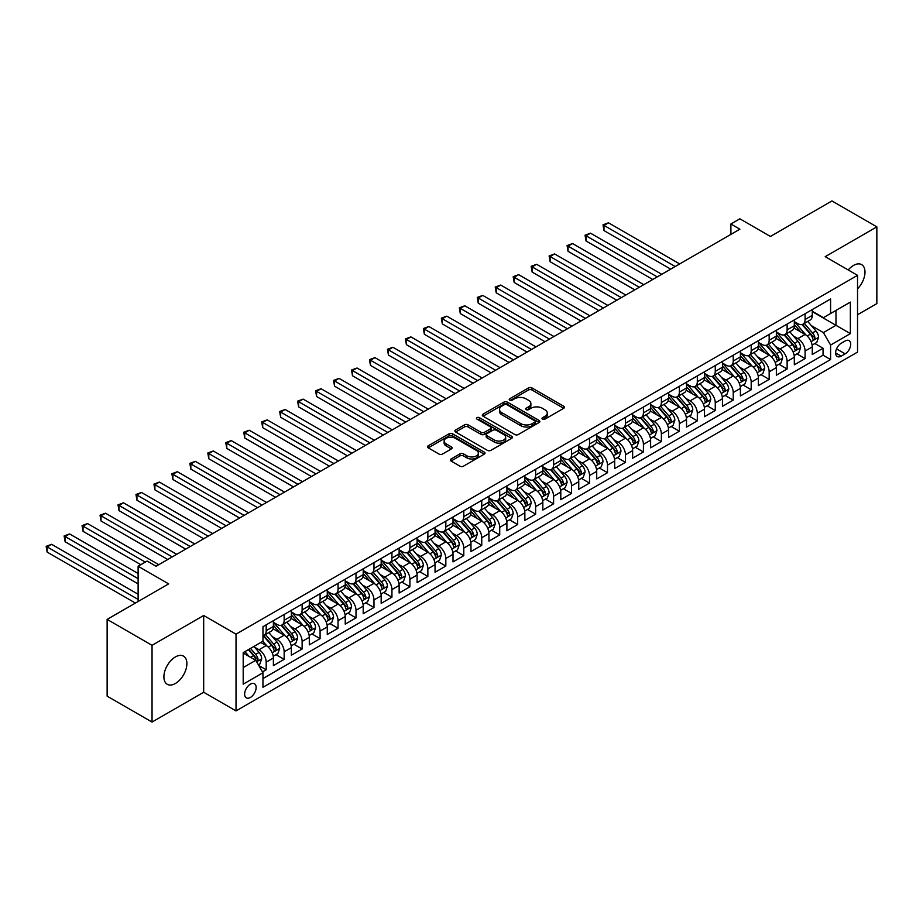 <?xml version="1.0" encoding="UTF-8"?>
<svg xmlns="http://www.w3.org/2000/svg" width="923" height="923" viewBox="0 0 923 923"><rect width="100%" height="100%" fill="white"/><g stroke="black" fill="none" stroke-linecap="round" stroke-linejoin="round"><path stroke-width="1.38" d="M542.516 419.111A1.742 1.004 0 0 0 544.985 419.111L563.722 408.301A2.492 1.442 0 0 0 564.449 407.274A2.492 1.442 0 0 0 563.722 406.258L531.983 387.937A2.492 1.442 0 0 0 528.452 387.937L509.727 398.759A1.742 1.004 0 0 0 509.208 399.463A1.742 1.004 0 0 0 509.727 400.178A1.742 1.004 0 0 0 512.196 400.178L514.619 398.782A7.984 4.603 0 0 1 525.902 398.782L528.544 400.305A7.984 4.603 0 0 1 530.887 403.559A7.984 4.603 0 0 1 528.544 406.824L526.122 408.22A1.742 1.004 0 0 0 525.614 408.935A1.742 1.004 0 0 0 526.122 409.65A1.742 1.004 0 0 0 528.591 409.65L531.013 408.243A7.984 4.603 0 0 1 542.297 408.243L544.939 409.777A7.984 4.603 0 0 1 547.281 413.031A7.984 4.603 0 0 1 544.939 416.285L542.516 417.692A1.742 1.004 0 0 0 542.009 418.396A1.742 1.004 0 0 0 542.516 419.111L542.516 417.692M175.393 683.493A16.256 9.392 120 0 0 186.019 669.163A16.256 9.392 120 0 0 183.527 656.138A16.256 9.392 120 0 0 175.393 656.934A16.256 9.392 120 0 0 164.767 671.263A16.256 9.392 120 0 0 167.259 684.289A16.256 9.392 120 0 0 175.393 683.493M857.536 288.807A16.256 9.392 120 0 0 861.632 264.636A16.256 9.392 120 0 0 853.498 265.443A16.256 9.392 120 0 0 848.225 269.966M250.387 697.442A8.134 4.696 120 0 0 255.706 690.277A8.134 4.696 120 0 0 254.46 683.758A8.134 4.696 120 0 0 250.387 684.162A8.134 4.696 120 0 0 245.08 691.327A8.134 4.696 120 0 0 246.326 697.846A8.134 4.696 120 0 0 250.387 697.442M451.059 458.996A2.492 1.442 0 0 0 450.32 460.012A2.492 1.442 0 0 0 451.059 461.027L459.954 466.173A2.492 1.442 0 0 0 463.484 466.173L484.287 454.151A2.492 1.442 0 0 0 485.025 453.135A2.492 1.442 0 0 0 484.287 452.12L452.547 433.798A2.492 1.442 0 0 0 449.028 433.798L428.214 445.809A2.492 1.442 0 0 0 427.487 446.824A2.492 1.442 0 0 0 428.214 447.84L438.979 454.058A2.492 1.442 0 0 0 442.498 454.058L451.405 448.913A2.492 1.442 0 0 0 452.132 447.897A2.492 1.442 0 0 0 451.405 446.882L446.074 443.801A6.669 3.854 0 0 1 444.113 441.079A6.669 3.854 0 0 1 448.232 437.514A6.669 3.854 0 0 1 455.501 438.356L476.395 450.412A6.669 3.854 0 0 1 478.356 453.135A6.669 3.854 0 0 1 474.237 456.7A6.669 3.854 0 0 1 466.969 455.858L463.484 453.851A2.492 1.442 0 0 0 459.954 453.851L451.059 458.996L451.059 461.027L459.954 455.927L459.954 453.851M857.536 314.755L876.85 303.609L876.85 226.862L831.946 200.937L770.417 236.45L739.877 218.82L730.901 224.012L739.877 229.192L156.079 566.249L147.103 561.057L138.115 566.249L138.115 601.508M152.041 645.327L152.041 722.063L203.683 692.25L203.683 615.503L152.041 645.327L107.137 619.391L168.655 583.878L138.115 566.249M203.683 615.503L236.023 634.17L857.536 275.342L857.536 352.09L236.023 710.918L236.023 634.17M876.85 226.862L825.208 256.675L857.536 275.342M514.792 434.514A2.492 1.442 0 0 0 518.322 434.514L539.124 422.503A2.492 1.442 0 0 0 539.851 421.476A2.492 1.442 0 0 0 539.124 420.461L507.385 402.14A2.492 1.442 0 0 0 503.866 402.14L483.052 414.15A2.492 1.442 0 0 0 482.325 415.165A2.492 1.442 0 0 0 483.052 416.181L514.792 434.514M477.664 419.492A1.742 1.004 0 0 1 479.441 419.734L479.441 417.658L511.711 436.291A2.492 1.442 0 0 1 512.438 437.306A2.492 1.442 0 0 1 511.711 438.321L490.898 450.343A2.492 1.442 0 0 1 487.379 450.343L455.639 432.01L455.639 429.98A2.492 1.442 0 0 0 454.912 430.995A2.492 1.442 0 0 0 455.639 432.01M455.639 429.98L464.546 424.834A2.492 1.442 0 0 1 468.065 424.834L480.941 432.276A2.492 1.442 0 0 0 484.471 432.276L490.367 428.86A2.492 1.442 0 0 0 491.105 427.845A2.492 1.442 0 0 0 490.367 426.818L476.972 419.088A1.742 1.004 0 0 1 476.464 418.373A1.742 1.004 0 0 1 477.537 417.438A1.742 1.004 0 0 1 479.441 417.658M152.041 722.063L107.137 696.138L107.137 619.391M262.467 671.898L266.193 669.752L258.74 665.448M254.506 647.127L259.017 649.734A10.165 5.861 60 0 1 266.193 662.172L273.381 658.03L273.381 665.598L284.157 659.38L275.989 654.661M272.47 636.755L276.969 639.362A10.165 5.861 60 0 1 284.157 651.811L291.345 647.658L291.345 655.226L302.121 649.007L293.952 644.289M290.433 626.382L294.933 628.99A10.165 5.861 60 0 1 302.121 641.439L309.309 637.285L309.309 644.854L320.085 638.635L311.916 633.916M308.386 616.01L312.897 618.618A10.165 5.861 60 0 1 320.085 631.067L327.273 626.913L327.273 634.482L338.049 628.263L329.88 623.544M326.35 605.65L330.861 608.245A10.165 5.861 60 0 1 338.049 620.694L345.237 616.541L345.237 624.121L356.013 617.891L347.844 613.172M344.314 595.277L348.825 597.873A10.165 5.861 60 0 1 356.013 610.322L363.201 606.169L363.201 613.749L373.977 607.519L365.796 602.8M362.278 584.905L366.789 587.501A10.165 5.861 60 0 1 373.977 599.95L381.164 595.808L381.164 603.377L391.94 597.146L383.76 592.428M380.241 574.533L384.753 577.14A10.165 5.861 60 0 1 391.94 589.578L399.128 585.436L399.128 593.004L409.904 586.786L401.724 582.067M398.205 564.161L402.716 566.768A10.165 5.861 60 0 1 409.904 579.206L417.092 575.064L417.092 582.632L427.868 576.413L419.688 571.695M416.169 553.788L420.68 556.396A10.165 5.861 60 0 1 427.868 568.833L435.045 564.691L435.045 572.26L445.832 566.041L437.652 561.322M434.133 543.416L438.644 546.024A10.165 5.861 60 0 1 445.832 558.473L453.008 554.319L453.008 561.888L463.796 555.669L455.616 550.95M452.097 533.044L456.608 535.652A10.165 5.861 60 0 1 463.796 548.1L470.972 543.947L470.972 551.516L481.748 545.297L473.58 540.578M470.061 522.672L474.572 525.279A10.165 5.861 60 0 1 481.748 537.728L488.936 533.575L488.936 541.143L499.712 534.925L491.544 530.206M488.025 512.311L492.536 514.907A10.165 5.861 60 0 1 499.712 527.356L506.9 523.203L506.9 530.783L517.676 524.552L509.508 519.834M505.989 501.939L510.5 504.535A10.165 5.861 60 0 1 517.676 516.984L524.864 512.83L524.864 520.41L535.64 514.18L527.471 509.461M523.952 491.567L528.452 494.163A10.165 5.861 60 0 1 535.64 506.612L542.828 502.47L542.828 510.038L553.604 503.808L545.435 499.089M541.905 481.195L546.416 483.802A10.165 5.861 60 0 1 553.604 496.239L560.792 492.097L560.792 499.666L571.568 493.447L563.399 488.729M559.869 470.822L564.38 473.43A10.165 5.861 60 0 1 571.568 485.867L578.756 481.725L578.756 489.294L589.532 483.075L581.363 478.356M577.833 460.45L582.344 463.058A10.165 5.861 60 0 1 589.532 475.507L596.72 471.353L596.72 478.922L607.496 472.703L599.327 467.984M595.797 450.078L600.308 452.685A10.165 5.861 60 0 1 607.496 465.134L614.683 460.981L614.683 468.549L625.459 462.331L617.279 457.612M613.76 439.706L618.272 442.313A10.165 5.861 60 0 1 625.459 454.762L632.647 450.609L632.647 458.177L643.423 451.958L635.243 447.24M631.724 429.345L636.235 431.941A10.165 5.861 60 0 1 643.423 444.39L650.611 440.236L650.611 447.817L661.387 441.586L653.207 436.867M649.688 418.973L654.199 421.569A10.165 5.861 60 0 1 661.387 434.018L668.564 429.864L668.564 437.444L679.351 431.214L671.171 426.495M667.652 408.601L672.163 411.197A10.165 5.861 60 0 1 679.351 423.645L686.527 419.504L686.527 427.072L697.315 420.842L689.135 416.123M685.616 398.228L690.127 400.836A10.165 5.861 60 0 1 697.315 413.273L704.491 409.131L704.491 416.7L715.267 410.481L707.099 405.762M703.58 387.856L708.091 390.464A10.165 5.861 60 0 1 715.267 402.901L722.455 398.759L722.455 406.328L733.231 400.109L725.063 395.39M721.544 377.484L726.055 380.091A10.165 5.861 60 0 1 733.231 392.529L740.419 388.387L740.419 395.955L751.195 389.737L743.027 385.018M739.508 367.112L744.019 369.719A10.165 5.861 60 0 1 751.195 382.168L758.383 378.015L758.383 385.583L769.159 379.365L760.99 374.646M757.471 356.74L761.971 359.347A10.165 5.861 60 0 1 769.159 371.796L776.347 367.642L776.347 375.211L787.123 368.992L778.954 364.273M775.424 346.367L779.935 348.975A10.165 5.861 60 0 1 787.123 361.424L794.311 357.27L794.311 364.839L805.087 358.62L805.087 351.052A10.165 5.861 -120 0 0 797.899 338.603L793.388 336.007M796.918 353.901L805.087 358.62M273.381 658.03A10.165 5.861 -120 0 0 266.193 645.581L260.805 642.466M291.345 647.658A10.165 5.861 -120 0 0 284.157 635.209L273.046 628.794M309.309 637.285A10.165 5.861 -120 0 0 302.121 624.836L291.01 618.433M327.273 626.913A10.165 5.861 -120 0 0 320.085 614.476L308.974 608.061M345.237 616.541A10.165 5.861 -120 0 0 338.049 604.104L326.938 597.689M363.201 606.169A10.165 5.861 -120 0 0 356.013 593.731L344.902 587.316M381.164 595.808A10.165 5.861 -120 0 0 373.977 583.359L362.866 576.944M399.128 585.436A10.165 5.861 -120 0 0 391.94 572.987L380.83 566.572M417.092 575.064A10.165 5.861 -120 0 0 409.904 562.615L398.794 556.2M435.045 564.691A10.165 5.861 -120 0 0 427.868 552.242L416.758 545.828M453.008 554.319A10.165 5.861 -120 0 0 445.832 541.87L434.721 535.455M470.972 543.947A10.165 5.861 -120 0 0 463.796 531.498L452.685 525.095M488.936 533.575A10.165 5.861 -120 0 0 481.748 521.137L470.649 514.722M506.9 523.203A10.165 5.861 -120 0 0 499.712 510.765L488.613 504.35M524.864 512.83A10.165 5.861 -120 0 0 517.676 500.393L506.565 493.978M542.828 502.47A10.165 5.861 -120 0 0 535.64 490.021L524.529 483.606M560.792 492.097A10.165 5.861 -120 0 0 553.604 479.648L542.493 473.234M578.756 481.725A10.165 5.861 -120 0 0 571.568 469.276L560.457 462.861M596.72 471.353A10.165 5.861 -120 0 0 589.532 458.904L578.421 452.489M614.683 460.981A10.165 5.861 -120 0 0 607.496 448.532L596.385 442.129M632.647 450.609A10.165 5.861 -120 0 0 625.459 438.171L614.349 431.756M650.611 440.236A10.165 5.861 -120 0 0 643.423 427.799L632.313 421.384M668.564 429.864A10.165 5.861 -120 0 0 661.387 417.427L650.277 411.012M686.527 419.504A10.165 5.861 -120 0 0 679.351 407.055L668.24 400.64M704.491 409.131A10.165 5.861 -120 0 0 697.315 396.682L686.204 390.267M722.455 398.759A10.165 5.861 -120 0 0 715.267 386.31L704.168 379.895M740.419 388.387A10.165 5.861 -120 0 0 733.231 375.938L722.132 369.523M758.383 378.015A10.165 5.861 -120 0 0 751.195 365.566L740.084 359.151M776.347 367.642A10.165 5.861 -120 0 0 769.159 355.193L758.048 348.79M794.311 357.27A10.165 5.861 -120 0 0 787.123 344.833L776.012 338.418M845.145 340.991L841.199 343.275A7.88 4.546 120 0 0 836.053 350.209A7.88 4.546 120 0 0 837.253 356.52A7.88 4.546 120 0 0 841.199 356.128L845.145 353.855A7.88 4.546 120 0 0 850.291 346.91A7.88 4.546 120 0 0 849.079 340.599A7.88 4.546 120 0 0 845.145 340.991M243.199 667.571L255.775 660.314L262.963 672.752L262.963 687.277L830.596 359.555L830.596 345.04L823.408 332.592L811.352 325.634M262.963 672.752L243.199 684.162L243.199 652.63L262.963 641.231L262.963 626.705L830.596 298.983L830.596 313.508L850.36 302.098L850.36 333.63L830.596 345.04M273.381 622.356L276.969 624.421A10.165 5.861 60 0 0 282.057 624.929L289.245 620.787A10.165 5.861 -120 0 0 291.345 616.126L291.345 610.322M291.345 611.984L294.933 614.06A10.165 5.861 60 0 0 300.021 614.556L307.209 610.415A10.165 5.861 -120 0 0 309.309 605.753L309.309 599.95M309.309 601.611L312.897 603.688A10.165 5.861 60 0 0 317.985 604.184L325.161 600.042A10.165 5.861 -120 0 0 327.273 595.393L327.273 589.578M327.273 591.239L330.861 593.316A10.165 5.861 60 0 0 335.949 593.812L343.125 589.67A10.165 5.861 -120 0 0 345.237 585.02L345.237 579.206M345.237 580.867L348.825 582.944A10.165 5.861 60 0 0 353.913 583.451L361.089 579.298A10.165 5.861 -120 0 0 363.201 574.648L363.201 568.833M363.201 570.495L366.789 572.572A10.165 5.861 60 0 0 371.865 573.079L379.053 568.926A10.165 5.861 -120 0 0 381.164 564.276L381.164 558.473M381.164 560.123L384.753 562.199A10.165 5.861 60 0 0 389.829 562.707L397.017 558.553A10.165 5.861 -120 0 0 399.128 553.904L399.128 548.1M399.128 549.75L402.716 551.827A10.165 5.861 60 0 0 407.793 552.335L414.981 548.181A10.165 5.861 -120 0 0 417.092 543.532L417.092 537.728M417.092 539.39L420.68 541.455A10.165 5.861 60 0 0 425.757 541.963L432.945 537.809A10.165 5.861 -120 0 0 435.045 533.159L435.045 527.356M435.045 529.017L438.644 531.083A10.165 5.861 60 0 0 443.721 531.59L450.909 527.448A10.165 5.861 -120 0 0 453.008 522.787L453.008 516.984M453.008 518.645L456.608 520.722A10.165 5.861 60 0 0 461.685 521.218L468.872 517.076A10.165 5.861 -120 0 0 470.972 512.415L470.972 506.612M470.972 508.273L474.572 510.35A10.165 5.861 60 0 0 479.648 510.846L486.836 506.704A10.165 5.861 -120 0 0 488.936 502.054L488.936 496.239M488.936 497.901L492.536 499.978A10.165 5.861 60 0 0 497.612 500.474L504.8 496.332A10.165 5.861 -120 0 0 506.9 491.682L506.9 485.867M506.9 487.529L510.5 489.605A10.165 5.861 60 0 0 515.576 490.113L522.764 485.959A10.165 5.861 -120 0 0 524.864 481.31L524.864 475.495M524.864 477.156L528.452 479.233A10.165 5.861 60 0 0 533.54 479.741L540.728 475.587A10.165 5.861 -120 0 0 542.828 470.938L542.828 465.134M542.828 466.784L546.416 468.861A10.165 5.861 60 0 0 551.504 469.369L558.68 465.215A10.165 5.861 -120 0 0 560.792 460.565L560.792 454.762M560.792 456.424L564.38 458.489A10.165 5.861 60 0 0 569.468 458.996L576.644 454.843A10.165 5.861 -120 0 0 578.756 450.193L578.756 444.39M578.756 446.051L582.344 448.116A10.165 5.861 60 0 0 587.432 448.624L594.608 444.471A10.165 5.861 -120 0 0 596.72 439.821L596.72 434.018M596.72 435.679L600.308 437.756A10.165 5.861 60 0 0 605.396 438.252L612.572 434.11A10.165 5.861 -120 0 0 614.683 429.449L614.683 423.645M614.683 425.307L618.272 427.384A10.165 5.861 60 0 0 623.348 427.88L630.536 423.738A10.165 5.861 -120 0 0 632.647 419.088L632.647 413.273M632.647 414.935L636.235 417.011A10.165 5.861 60 0 0 641.312 417.508L648.5 413.366A10.165 5.861 -120 0 0 650.611 408.716L650.611 402.901M650.611 404.562L654.199 406.639A10.165 5.861 60 0 0 659.276 407.147L666.464 402.993A10.165 5.861 -120 0 0 668.564 398.344L668.564 392.529M668.564 394.19L672.163 396.267A10.165 5.861 60 0 0 677.24 396.775L684.428 392.621A10.165 5.861 -120 0 0 686.527 387.972L686.527 382.168M686.527 383.818L690.127 385.895A10.165 5.861 60 0 0 695.204 386.402L702.391 382.249A10.165 5.861 -120 0 0 704.491 377.599L704.491 371.796M704.491 373.446L708.091 375.523A10.165 5.861 60 0 0 713.167 376.03L720.355 371.877A10.165 5.861 -120 0 0 722.455 367.227L722.455 361.424M722.455 363.085L726.055 365.15A10.165 5.861 60 0 0 731.131 365.658L738.319 361.504A10.165 5.861 -120 0 0 740.419 356.855L740.419 351.052M740.419 352.713L744.019 354.778A10.165 5.861 60 0 0 749.095 355.286L756.283 351.144A10.165 5.861 -120 0 0 758.383 346.483L758.383 340.679M758.383 342.341L761.971 344.417A10.165 5.861 60 0 0 767.059 344.914L774.247 340.772A10.165 5.861 -120 0 0 776.347 336.11L776.347 330.307M776.347 331.968L779.935 334.045A10.165 5.861 60 0 0 785.023 334.541L792.211 330.399A10.165 5.861 -120 0 0 794.311 325.75L794.311 319.935M262.963 678.567L823.051 355.193L823.051 348.248L812.275 354.478L812.275 346.898A10.165 5.861 -120 0 0 805.087 334.461L793.976 328.046M794.311 321.596L797.899 323.673A10.165 5.861 -120 0 0 802.987 324.169A10.165 5.861 -120 0 0 805.087 319.52L805.087 313.716M802.987 324.169L810.163 320.027A10.165 5.861 -120 0 0 812.275 315.378L812.275 309.563M266.193 624.836L266.193 630.651A10.165 5.861 60 0 1 264.093 635.301A10.165 5.861 60 0 1 262.963 635.716M264.093 635.301L271.281 631.147A10.165 5.861 -120 0 0 273.381 626.498L273.381 620.694M284.157 614.464L284.157 620.279A10.165 5.861 60 0 1 282.057 624.929M302.121 604.104L302.121 609.907A10.165 5.861 60 0 1 300.021 614.556M320.085 593.731L320.085 599.535A10.165 5.861 60 0 1 317.985 604.184M338.049 583.359L338.049 589.162A10.165 5.861 60 0 1 335.949 593.812M356.013 572.987L356.013 578.79A10.165 5.861 60 0 1 353.913 583.451M373.977 562.615L373.977 568.418A10.165 5.861 60 0 1 371.865 573.079M391.94 552.242L391.94 558.057A10.165 5.861 60 0 1 389.829 562.707M409.904 541.87L409.904 547.685A10.165 5.861 60 0 1 407.793 552.335M427.868 531.498L427.868 537.313A10.165 5.861 60 0 1 425.757 541.963M445.832 521.137L445.832 526.941A10.165 5.861 60 0 1 443.721 531.59M463.796 510.765L463.796 516.568A10.165 5.861 60 0 1 461.685 521.218M481.748 500.393L481.748 506.196A10.165 5.861 60 0 1 479.648 510.846M499.712 490.021L499.712 495.824A10.165 5.861 60 0 1 497.612 500.474M517.676 479.648L517.676 485.452A10.165 5.861 60 0 1 515.576 490.113M535.64 469.276L535.64 475.091A10.165 5.861 60 0 1 533.54 479.741M553.604 458.904L553.604 464.719A10.165 5.861 60 0 1 551.504 469.369M571.568 448.532L571.568 454.347A10.165 5.861 60 0 1 569.468 458.996M589.532 438.16L589.532 443.975A10.165 5.861 60 0 1 587.432 448.624M607.496 427.799L607.496 433.602A10.165 5.861 60 0 1 605.396 438.252M625.459 417.427L625.459 423.23A10.165 5.861 60 0 1 623.348 427.88M643.423 407.055L643.423 412.858A10.165 5.861 60 0 1 641.312 417.508M661.387 396.682L661.387 402.486A10.165 5.861 60 0 1 659.276 407.147M679.351 386.31L679.351 392.113A10.165 5.861 60 0 1 677.24 396.775M697.315 375.938L697.315 381.753A10.165 5.861 60 0 1 695.204 386.402M715.267 365.566L715.267 371.381A10.165 5.861 60 0 1 713.167 376.03M733.231 355.193L733.231 361.008A10.165 5.861 60 0 1 731.131 365.658M751.195 344.833L751.195 350.636A10.165 5.861 60 0 1 749.095 355.286M769.159 334.461L769.159 340.264A10.165 5.861 60 0 1 767.059 344.914M787.123 324.088L787.123 329.892A10.165 5.861 60 0 1 785.023 334.541M787.123 361.424L787.123 368.992M769.159 371.796L769.159 379.365M751.195 382.168L751.195 389.737M733.231 392.529L733.231 400.109M715.267 402.901L715.267 410.481M697.315 413.273L697.315 420.842M679.351 423.645L679.351 431.214M661.387 434.018L661.387 441.586M643.423 444.39L643.423 451.958M625.459 454.762L625.459 462.331M607.496 465.134L607.496 472.703M589.532 475.507L589.532 483.075M571.568 485.867L571.568 493.447M553.604 496.239L553.604 503.808M535.64 506.612L535.64 514.18M517.676 516.984L517.676 524.552M499.712 527.356L499.712 534.925M481.748 537.728L481.748 545.297M463.796 548.1L463.796 555.669M445.832 558.473L445.832 566.041M427.868 568.833L427.868 576.413M409.904 579.206L409.904 586.786M391.94 589.578L391.94 597.146M373.977 599.95L373.977 607.519M356.013 610.322L356.013 617.891M338.049 620.694L338.049 628.263M320.085 631.067L320.085 638.635M302.121 641.439L302.121 649.007M284.157 651.811L284.157 659.38M266.193 662.172L266.193 669.752M255.775 660.314L243.199 653.046M823.408 332.592L835.984 325.334L835.984 310.393L850.36 302.098M812.275 311.639L850.36 333.63M812.275 311.224L823.408 317.65L830.596 313.508M203.683 692.25L236.023 710.918M730.901 224.012L730.901 234.373M814.882 343.529L823.051 348.248M823.051 355.193L830.596 359.555M543.22 419.354L544.939 418.361A7.984 4.603 0 0 0 547.281 415.108L547.281 413.031M530.887 403.559L530.887 405.635A7.984 4.603 0 0 1 528.544 408.901L526.814 409.893M563.688 408.312L531.983 390.014A2.492 1.442 0 0 0 528.452 390.014L510.419 400.42M539.09 422.515L507.385 404.216A2.492 1.442 0 0 0 503.866 404.216L483.087 416.204M534.717 422.192A1.742 1.004 0 0 0 535.225 421.476A1.742 1.004 0 0 0 534.717 420.773L506.854 404.678A1.742 1.004 0 0 0 504.385 404.678L501.835 406.155A7.984 4.603 0 0 0 499.493 409.42A7.984 4.603 0 0 0 501.835 412.673L520.872 423.669A7.984 4.603 0 0 0 532.156 423.669L534.717 422.192L534.717 424.268A1.742 1.004 0 0 0 535.225 423.553L535.225 421.476M499.493 409.42L499.493 411.496A7.984 4.603 0 0 0 501.835 414.75L501.835 412.673M534.717 424.268L532.156 425.745A7.984 4.603 0 0 1 520.872 425.745L501.835 414.75M455.674 432.033L464.546 426.911L464.546 424.834M491.105 427.845L491.105 429.91A2.492 1.442 0 0 1 490.367 430.937L484.471 434.341A2.492 1.442 0 0 1 480.941 434.341L468.065 426.911A2.492 1.442 0 0 0 464.546 426.911M479.441 419.734L511.677 438.344M494.301 439.983A6.669 3.854 0 0 0 501.57 440.813A6.669 3.854 0 0 0 505.677 437.26A6.669 3.854 0 0 0 503.727 434.537L496.366 430.28A2.492 1.442 0 0 0 492.836 430.28L486.929 433.695A2.492 1.442 0 0 0 486.202 434.71A2.492 1.442 0 0 0 486.929 435.737L494.301 439.983L494.301 442.059A6.669 3.854 0 0 0 501.57 442.89A6.669 3.854 0 0 0 505.677 439.336L505.677 437.26M486.202 434.71L486.202 436.787A2.492 1.442 0 0 0 486.929 437.802L486.929 435.737M494.301 442.059L486.929 437.802M478.356 453.135L478.356 455.212A6.669 3.854 0 0 1 474.237 458.766A6.669 3.854 0 0 1 466.969 457.935L463.484 455.927A2.492 1.442 0 0 0 459.954 455.927M444.113 441.079L444.113 443.155A6.669 3.854 0 0 0 446.074 445.878L446.074 443.801M451.37 448.936L446.074 445.878M484.252 454.174L452.547 435.875A2.492 1.442 0 0 0 449.028 435.875L428.249 447.863M812.125 345.121L816.763 342.445L818.563 337.253A6.726 3.888 -120 0 0 815.932 330.942L807.729 321.435M806.091 335.118L796.353 323.846A19.429 11.214 -120 0 0 794.311 321.712M800.749 331.957L795.303 325.646A16.129 9.311 -120 0 0 794.311 324.561M679.709 263.932L608.488 222.812L603.988 225.408L603.988 230.588L670.721 269.124M802.064 324.538L810.371 334.149A6.726 3.888 60 0 1 812.771 338.787C813.786 340.137 814.501 339.722 814.928 337.541A6.726 3.888 -120 0 0 812.528 332.903L804.314 323.408M802.56 324.388L811.479 334.714A3.427 1.984 60 0 1 812.344 336.053L814.928 337.541M812.771 338.787L813.255 339.583M603.988 230.588L603.007 224.843L675.209 266.528M603.007 224.843L608.488 222.812M794.161 355.493L798.799 352.817L800.599 347.625A6.726 3.888 -120 0 0 797.98 341.302L789.765 331.807M788.127 345.49L778.389 334.218A19.429 11.214 -120 0 0 776.347 332.084M782.785 342.318L777.339 336.018A16.129 9.311 -120 0 0 776.347 334.934M661.745 274.304L590.524 233.184L586.024 235.78L586.024 240.961L652.757 279.496M784.1 334.911L792.407 344.521A6.726 3.888 60 0 1 794.807 349.159C795.822 350.509 796.537 350.094 796.964 347.913A6.726 3.888 -120 0 0 794.565 343.275L786.35 333.78M784.596 334.749L793.515 345.087A3.427 1.984 60 0 1 794.38 346.425L796.964 347.913M794.807 349.159L795.291 349.955M586.024 240.961L585.044 235.203L657.257 276.9M585.044 235.203L590.524 233.184M776.197 365.866L780.835 363.189L782.635 357.997A6.726 3.888 -120 0 0 780.016 351.675L771.801 342.179M770.163 355.851L760.425 344.591A19.429 11.214 -120 0 0 758.383 342.445M764.821 352.69L759.375 346.39A16.129 9.311 -120 0 0 758.383 345.306M643.781 284.676L572.56 243.557L568.06 246.153L568.06 251.333L634.793 289.857M766.136 345.283L774.443 354.894A6.726 3.888 60 0 1 776.843 359.532C777.858 360.881 778.574 360.466 779 358.286A6.726 3.888 -120 0 0 776.601 353.647L768.386 344.141M766.632 345.121L775.551 355.447A3.427 1.984 60 0 1 776.416 356.797L779 358.286M776.843 359.532L777.328 360.328M568.06 251.333L567.08 245.576L639.293 287.272M567.08 245.576L572.56 243.557M758.233 376.238L762.871 373.55L764.671 368.369A6.726 3.888 -120 0 0 762.052 362.047L753.837 352.551M752.199 366.223L742.461 354.963A19.429 11.214 -120 0 0 740.419 352.817M746.857 363.062L741.411 356.763A16.129 9.311 -120 0 0 740.419 355.678M625.817 295.048L554.596 253.929L550.108 256.525L550.108 261.705L616.829 300.229M748.184 355.655L756.479 365.266A6.726 3.888 60 0 1 758.879 369.904C759.894 371.254 760.61 370.838 761.037 368.658A6.726 3.888 -120 0 0 758.637 364.02L750.434 354.513M748.668 355.493L757.587 365.82A3.427 1.984 60 0 1 758.452 367.169L761.037 368.658M758.879 369.904L759.375 370.7M550.108 261.705L549.116 255.948L621.329 297.644M549.116 255.948L554.596 253.929M740.269 386.61L744.907 383.922L746.707 378.742A6.726 3.888 -120 0 0 744.088 372.419L735.873 362.912M734.235 376.596L724.497 365.323A19.429 11.214 -120 0 0 722.455 363.189M728.893 373.434L723.447 367.135A16.129 9.311 -120 0 0 722.455 366.05M607.853 305.421L536.632 264.301L532.144 266.885L532.144 272.077L598.877 310.601M730.22 366.027L738.515 375.638A6.726 3.888 60 0 1 740.915 380.276C741.93 381.626 742.646 381.211 743.073 379.03A6.726 3.888 -120 0 0 740.673 374.392L732.47 364.885M730.704 365.866L739.623 376.192A3.427 1.984 60 0 1 740.488 377.53L743.073 379.03M740.915 380.276L741.411 381.072M532.144 272.077L531.152 266.32L603.365 308.017M531.152 266.32L536.632 264.301M722.305 396.982L726.943 394.294L728.743 389.114A6.726 3.888 -120 0 0 726.124 382.791L717.921 373.284M716.271 386.968L706.533 375.696A19.429 11.214 -120 0 0 704.491 373.561M710.929 383.806L705.484 377.507A16.129 9.311 -120 0 0 704.491 376.422M589.889 315.793L518.668 274.673L514.18 277.258L514.18 282.45L580.913 320.973M712.256 376.399L720.551 386.01A6.726 3.888 60 0 1 722.951 390.648C723.967 391.998 724.682 391.583 725.109 389.402A6.726 3.888 -120 0 0 722.709 384.764L714.506 375.257M712.741 376.238L721.659 386.564A3.427 1.984 60 0 1 722.524 387.902L725.109 389.402M722.951 390.648L723.447 391.444M514.18 282.45L513.188 276.692L585.401 318.377M513.188 276.692L518.668 274.673M704.341 407.343L708.991 404.666L710.779 399.486A6.726 3.888 -120 0 0 708.16 393.163L699.957 383.656M698.307 397.34L688.57 386.068A19.429 11.214 -120 0 0 686.527 383.933M692.965 394.179L687.531 387.879A16.129 9.311 -120 0 0 686.527 386.795M571.925 326.165L500.704 285.045L496.216 287.63L496.216 292.822L562.949 331.345M694.292 386.76L702.588 396.371A6.726 3.888 60 0 1 704.987 401.009C706.003 402.37 706.718 401.955 707.145 399.774A6.726 3.888 -120 0 0 704.745 395.136L696.542 385.629M694.777 386.61L703.695 396.936A3.427 1.984 60 0 1 704.561 398.274L707.145 399.774M704.987 401.009L705.484 401.817M496.216 292.822L495.224 287.065L567.437 328.75M495.224 287.065L500.704 285.045M686.377 417.715L691.027 415.038L692.815 409.858A6.726 3.888 -120 0 0 690.196 403.536L681.993 394.029M680.343 407.712L670.606 396.44A19.429 11.214 -120 0 0 668.564 394.306M675.001 404.551L669.567 398.24A16.129 9.311 -120 0 0 668.564 397.155M553.962 336.526L482.741 295.406L478.252 298.002L478.252 303.194L544.985 341.718M676.328 397.132L684.624 406.743A6.726 3.888 60 0 1 687.024 411.381C688.039 412.743 688.754 412.327 689.181 410.135A6.726 3.888 -120 0 0 686.781 405.497L678.578 396.002M676.813 396.982L685.731 407.308A3.427 1.984 60 0 1 686.597 408.647L689.181 410.135M687.024 411.381L687.52 412.177M478.252 303.194L477.26 297.437L549.473 339.122M477.26 297.437L482.741 295.406M668.414 428.087L673.063 425.411L674.851 420.219A6.726 3.888 -120 0 0 672.232 413.908L664.029 404.401M662.379 418.084L652.653 406.812A19.429 11.214 -120 0 0 650.611 404.678M657.049 414.923L651.603 408.612A16.129 9.311 -120 0 0 650.611 407.528M535.998 346.898L464.777 305.778L460.289 308.374L460.289 313.555L527.021 352.09M658.364 407.505L666.66 417.115A6.726 3.888 60 0 1 669.06 421.753C670.075 423.115 670.79 422.699 671.217 420.507A6.726 3.888 -120 0 0 668.817 415.869L660.614 406.374M658.849 407.355L667.767 417.681A3.427 1.984 60 0 1 668.633 419.019L671.217 420.507M669.06 421.753L669.556 422.549M460.289 313.555L459.296 307.809L531.51 349.494M459.296 307.809L464.777 305.778M650.45 438.46L655.099 435.783L656.888 430.591A6.726 3.888 -120 0 0 654.269 424.268L646.065 414.773M644.416 428.457L634.689 417.184A19.429 11.214 -120 0 0 632.647 415.05M639.085 425.284L633.64 418.984A16.129 9.311 -120 0 0 632.647 417.9M518.034 357.27L446.813 316.151L442.325 318.747L442.325 323.927L509.058 362.462M640.4 417.877L648.707 427.487A6.726 3.888 60 0 1 651.107 432.126C652.111 433.475 652.838 433.06 653.253 430.879A6.726 3.888 -120 0 0 650.853 426.241L642.65 416.746M640.885 417.715L649.804 428.053A3.427 1.984 60 0 1 650.669 429.391L653.253 430.879M651.107 432.126L651.592 432.922M442.325 323.927L441.332 318.17L513.546 359.866M441.332 318.17L446.813 316.151M632.497 448.832L637.135 446.155L638.924 440.963A6.726 3.888 -120 0 0 636.305 434.641L628.101 425.145M626.452 438.817L616.726 427.557A19.429 11.214 -120 0 0 614.683 425.422M621.121 435.656L615.676 429.357A16.129 9.311 -120 0 0 614.683 428.272M500.07 367.642L428.849 326.523L424.361 329.119L424.361 334.299L491.094 372.834M622.437 428.249L630.744 437.86A6.726 3.888 60 0 1 633.143 442.498C634.147 443.848 634.874 443.432 635.289 441.252A6.726 3.888 -120 0 0 632.89 436.614L624.686 427.118M622.921 428.087L631.851 438.413A3.427 1.984 60 0 1 632.705 439.763L635.289 441.252M633.143 442.498L633.628 443.294M424.361 334.299L423.369 328.542L495.582 370.238M423.369 328.542L428.849 326.523M614.533 459.204L619.171 456.527L620.971 451.335A6.726 3.888 -120 0 0 618.341 445.013L610.138 435.518M608.488 449.189L598.762 437.929A19.429 11.214 -120 0 0 596.72 435.783M603.157 446.028L597.712 439.729A16.129 9.311 -120 0 0 596.72 438.644M482.118 378.015L410.885 336.895L406.397 339.491L406.397 344.671L473.13 383.195M604.473 438.621L612.78 448.232A6.726 3.888 60 0 1 615.18 452.87C616.183 454.22 616.91 453.804 617.337 451.624A6.726 3.888 -120 0 0 614.937 446.986L606.723 437.479M604.957 438.46L613.887 448.786A3.427 1.984 60 0 1 614.753 450.136L617.337 451.624M615.18 452.87L615.664 453.666M406.397 344.671L405.416 338.914L477.618 380.611M405.416 338.914L410.885 336.895M596.57 469.576L601.208 466.888L603.007 461.708A6.726 3.888 -120 0 0 600.377 455.385L592.174 445.878M590.535 459.562L580.798 448.29A19.429 11.214 -120 0 0 578.756 446.155M585.194 456.4L579.748 450.101A16.129 9.311 -120 0 0 578.756 449.016M464.154 388.387L392.921 347.267L388.433 349.863L388.433 355.043L455.166 393.567M586.509 448.993L594.816 458.604A6.726 3.888 60 0 1 597.216 463.242C598.219 464.592 598.946 464.177 599.373 461.996A6.726 3.888 -120 0 0 596.973 457.358L588.759 447.851M587.005 448.832L595.923 459.158A3.427 1.984 60 0 1 596.789 460.496L599.373 461.996M597.216 463.242L597.7 464.038M388.433 355.043L387.452 349.286L459.654 390.983M387.452 349.286L392.921 347.267M578.606 479.948L583.244 477.26L585.044 472.08A6.726 3.888 -120 0 0 582.413 465.757L574.21 456.25M572.572 469.934L562.834 458.662A19.429 11.214 -120 0 0 560.792 456.527M567.23 466.773L561.784 460.473A16.129 9.311 -120 0 0 560.792 459.389M446.19 398.759L374.969 357.639L370.469 360.224L370.469 365.416L437.202 403.939M568.545 459.366L576.852 468.976A6.726 3.888 60 0 1 579.252 473.614C580.267 474.964 580.982 474.549 581.409 472.368A6.726 3.888 -120 0 0 579.009 467.73L570.795 458.223M569.041 459.204L577.96 469.53A3.427 1.984 60 0 1 578.825 470.868L581.409 472.368M579.252 473.614L579.736 474.41M370.469 365.416L369.488 359.658L441.69 401.343M369.488 359.658L374.969 357.639M560.642 490.309L565.28 487.632L567.08 482.452A6.726 3.888 -120 0 0 564.461 476.13L556.246 466.623M554.608 480.306L544.87 469.034A19.429 11.214 -120 0 0 542.828 466.9M549.266 477.145L543.82 470.845A16.129 9.311 -120 0 0 542.828 469.761M428.226 409.131L357.005 368.012L352.505 370.596L352.505 375.788L419.238 414.312M550.581 469.726L558.888 479.349A6.726 3.888 60 0 1 561.288 483.975C562.303 485.336 563.018 484.921 563.445 482.741A6.726 3.888 -120 0 0 561.046 478.102L552.831 468.596M551.077 469.576L559.996 479.902A3.427 1.984 60 0 1 560.861 481.241L563.445 482.741M561.288 483.975L561.772 484.783M352.505 375.788L351.525 370.031L423.738 411.716M351.525 370.031L357.005 368.012M542.678 500.681L547.316 498.005L549.116 492.824A6.726 3.888 -120 0 0 546.497 486.502L538.282 476.995M536.644 490.678L526.906 479.406A19.429 11.214 -120 0 0 524.864 477.272M531.302 487.517L525.856 481.206A16.129 9.311 -120 0 0 524.864 480.133M410.262 419.504L339.041 378.372L334.541 380.968L334.541 386.16L401.274 424.684M532.617 480.098L540.924 489.709A6.726 3.888 60 0 1 543.324 494.347C544.339 495.709 545.055 495.293 545.481 493.101A6.726 3.888 -120 0 0 543.082 488.475L534.867 478.968M533.113 479.948L542.032 490.275A3.427 1.984 60 0 1 542.897 491.613L545.481 493.101M543.324 494.347L543.809 495.155M334.541 386.16L333.561 380.403L405.774 422.088M333.561 380.403L339.041 378.372M524.714 511.054L529.352 508.377L531.152 503.185A6.726 3.888 -120 0 0 528.533 496.874L520.318 487.367M518.68 501.051L508.942 489.778A19.429 11.214 -120 0 0 506.9 487.644M513.338 497.889L507.892 491.578A16.129 9.311 -120 0 0 506.9 490.494M392.298 429.864L321.077 388.745L316.589 391.34L316.589 396.532L383.31 435.056M514.665 490.471L522.96 500.081A6.726 3.888 60 0 1 525.36 504.719C526.375 506.081 527.091 505.666 527.518 503.473A6.726 3.888 -120 0 0 525.118 498.835L516.915 489.34M515.149 490.321L524.068 500.647A3.427 1.984 60 0 1 524.933 501.985L527.518 503.473M525.36 504.719L525.856 505.516M316.589 396.532L315.597 390.775L387.81 432.46M315.597 390.775L321.077 388.745M506.75 521.426L511.388 518.749L513.188 513.557A6.726 3.888 -120 0 0 510.569 507.246L502.354 497.739M500.716 511.423L490.978 500.151A19.429 11.214 -120 0 0 488.936 498.016M495.374 508.261L489.928 501.95A16.129 9.311 -120 0 0 488.936 500.866M374.334 440.236L303.113 399.117L298.625 401.713L298.625 406.893L365.346 445.428M496.701 500.843L504.996 510.454A6.726 3.888 60 0 1 507.396 515.092C508.411 516.442 509.127 516.026 509.554 513.846A6.726 3.888 -120 0 0 507.154 509.208L498.951 499.712M497.185 500.693L506.104 511.019A3.427 1.984 60 0 1 506.969 512.357L509.554 513.846M507.396 515.092L507.892 515.888M298.625 406.893L297.633 401.147L369.846 442.832M297.633 401.147L303.113 399.117M488.786 531.798L493.424 529.121L495.224 523.929A6.726 3.888 -120 0 0 492.605 517.607L484.39 508.111M482.752 521.795L473.014 510.523A19.429 11.214 -120 0 0 470.972 508.388M477.41 518.622L471.965 512.323A16.129 9.311 -120 0 0 470.972 511.238M356.37 450.609L285.149 409.489L280.661 412.085L280.661 417.265L347.394 455.8M478.737 511.215L487.032 520.826A6.726 3.888 60 0 1 489.432 525.464C490.448 526.814 491.163 526.398 491.59 524.218A6.726 3.888 -120 0 0 489.19 519.58L480.987 510.084M479.222 511.054L488.14 521.391A3.427 1.984 60 0 1 489.005 522.73L491.59 524.218M489.432 525.464L489.928 526.26M280.661 417.265L279.669 411.508L351.882 453.205M279.669 411.508L285.149 409.489M470.822 542.17L475.472 539.494L477.26 534.302A6.726 3.888 -120 0 0 474.641 527.979L466.438 518.484M464.788 532.156L455.051 520.895A19.429 11.214 -120 0 0 453.008 518.749M459.446 528.994L454.001 522.695A16.129 9.311 -120 0 0 453.008 521.61M338.406 460.981L267.185 419.861L262.697 422.457L262.697 427.637L329.43 466.161M460.773 521.587L469.069 531.198A6.726 3.888 60 0 1 471.468 535.836C472.484 537.186 473.199 536.771 473.626 534.59A6.726 3.888 -120 0 0 471.226 529.952L463.023 520.445M461.258 521.426L470.176 531.752A3.427 1.984 60 0 1 471.042 533.102L473.626 534.59M471.468 535.836L471.965 536.632M262.697 427.637L261.705 421.88L333.918 463.577M261.705 421.88L267.185 419.861M452.858 552.542L457.508 549.866L459.296 544.674A6.726 3.888 -120 0 0 456.677 538.351L448.474 528.856M446.824 542.528L437.087 531.267A19.429 11.214 -120 0 0 435.045 529.121M441.482 539.367L436.048 533.067A16.129 9.311 -120 0 0 435.045 531.983M320.443 471.353L249.222 430.233L244.733 432.829L244.733 438.01L311.466 476.533M442.809 531.96L451.105 541.57A6.726 3.888 60 0 1 453.505 546.208C454.52 547.558 455.235 547.143 455.662 544.962A6.726 3.888 -120 0 0 453.262 540.324L445.059 530.817M443.294 531.798L452.212 542.124A3.427 1.984 60 0 1 453.078 543.474L455.662 544.962M453.505 546.208L454.001 547.004M244.733 438.01L243.741 432.252L315.954 473.949M243.741 432.252L249.222 430.233M434.895 562.915L439.544 560.226L441.332 555.046A6.726 3.888 -120 0 0 438.713 548.724L430.51 539.217M428.86 552.9L419.134 541.628A19.429 11.214 -120 0 0 417.092 539.494M423.53 549.739L418.084 543.439A16.129 9.311 -120 0 0 417.092 542.355M302.479 481.725L231.258 440.606L226.77 443.19L226.77 448.382L293.502 486.906M424.845 542.332L433.141 551.942A6.726 3.888 60 0 1 435.541 556.581C436.556 557.93 437.271 557.515 437.698 555.334A6.726 3.888 -120 0 0 435.298 550.696L427.095 541.19M425.33 542.17L434.248 552.496A3.427 1.984 60 0 1 435.114 553.835L437.698 555.334M435.541 556.581L436.037 557.377M226.77 448.382L225.777 442.625L297.991 484.321M225.777 442.625L231.258 440.606M416.931 573.287L421.58 570.599L423.369 565.418A6.726 3.888 -120 0 0 420.75 559.096L412.546 549.589M410.897 563.272L401.17 552A19.429 11.214 -120 0 0 399.128 549.866M405.566 560.111L400.121 553.812A16.129 9.311 -120 0 0 399.128 552.727M284.515 492.097L213.294 450.978L208.806 453.562L208.806 458.754L275.539 497.278M406.881 552.704L415.177 562.315A6.726 3.888 60 0 1 417.588 566.953C418.592 568.303 419.307 567.887 419.734 565.707A6.726 3.888 -120 0 0 417.334 561.069L409.131 551.562M407.366 552.542L416.285 562.868A3.427 1.984 60 0 1 417.15 564.207L419.734 565.707M417.588 566.953L418.073 567.749M208.806 458.754L207.813 452.997L280.027 494.682M207.813 452.997L213.294 450.978M398.967 583.648L403.616 580.971L405.405 575.79A6.726 3.888 -120 0 0 402.786 569.468L394.583 559.961M392.933 573.644L383.207 562.372A19.429 11.214 -120 0 0 381.164 560.238M387.602 570.483L382.157 564.184A16.129 9.311 -120 0 0 381.164 563.099M266.551 502.47L195.33 461.35L190.842 463.934L190.842 469.126L257.575 507.65M388.918 563.065L397.225 572.675A6.726 3.888 60 0 1 399.624 577.313C400.628 578.675 401.355 578.26 401.77 576.079A6.726 3.888 -120 0 0 399.371 571.441L391.167 561.934M389.402 562.915L398.332 573.241A3.427 1.984 60 0 1 399.186 574.579L401.77 576.079M399.624 577.313L400.109 578.121M190.842 469.126L189.85 463.369L262.063 505.054M189.85 463.369L195.33 461.35M381.014 594.02L385.652 591.343L387.452 586.163A6.726 3.888 -120 0 0 384.822 579.84L376.619 570.333M374.969 584.017L365.243 572.745A19.429 11.214 -120 0 0 363.201 570.61M369.638 580.855L364.193 574.544A16.129 9.311 -120 0 0 363.201 573.46M248.587 512.83L177.366 471.711L172.878 474.307L172.878 479.499L239.611 518.022M370.954 573.437L379.261 583.048A6.726 3.888 60 0 1 381.661 587.686C382.664 589.047 383.391 588.632 383.818 586.44A6.726 3.888 -120 0 0 381.407 581.802L373.204 572.306M371.438 573.287L380.368 583.613A3.427 1.984 60 0 1 381.222 584.951L383.818 586.44M381.661 587.686L382.145 588.482M172.878 479.499L171.886 473.741L244.099 515.426M171.886 473.741L177.366 471.711M363.051 604.392L367.689 601.715L369.488 596.523A6.726 3.888 -120 0 0 366.858 590.212L358.655 580.705M357.005 594.389L347.279 583.117A19.429 11.214 -120 0 0 345.237 580.982M351.675 591.228L346.229 584.917A16.129 9.311 -120 0 0 345.237 583.832M230.635 523.203L159.402 482.083L154.914 484.679L154.914 489.859L221.647 528.394M352.99 583.809L361.297 593.42A6.726 3.888 60 0 1 363.697 598.058C364.7 599.419 365.427 599.004 365.854 596.812A6.726 3.888 -120 0 0 363.454 592.174L355.24 582.678M353.486 583.659L362.404 593.985A3.427 1.984 60 0 1 363.27 595.323L365.854 596.812M363.697 598.058L364.181 598.854M154.914 489.859L153.933 484.114L226.135 525.798M153.933 484.114L159.402 482.083M345.087 614.764L349.725 612.087L351.525 606.896A6.726 3.888 -120 0 0 348.894 600.573L340.691 591.078M339.053 604.761L329.315 593.489A19.429 11.214 -120 0 0 327.273 591.355M333.711 601.588L328.265 595.289A16.129 9.311 -120 0 0 327.273 594.204M212.671 533.575L141.438 492.455L136.95 495.051L136.95 500.231L203.683 538.767M335.026 594.181L343.333 603.792A6.726 3.888 60 0 1 345.733 608.43C346.748 609.78 347.463 609.365 347.89 607.184A6.726 3.888 -120 0 0 345.49 602.546L337.276 593.051M335.522 594.02L344.441 604.357A3.427 1.984 60 0 1 345.306 605.696L347.89 607.184M345.733 608.43L346.217 609.226M136.95 500.231L135.969 494.474L208.171 536.171M135.969 494.474L141.438 492.455M327.123 625.136L331.761 622.46L333.561 617.268A6.726 3.888 -120 0 0 330.942 610.945L322.727 601.45M321.089 615.122L311.351 603.861A19.429 11.214 -120 0 0 309.309 601.727M315.747 611.961L310.301 605.661A16.129 9.311 -120 0 0 309.309 604.577M194.707 543.947L123.486 502.827L118.986 505.423L118.986 510.604L185.719 549.139M317.062 604.553L325.369 614.164A6.726 3.888 60 0 1 327.769 618.802C328.784 620.152 329.499 619.737 329.926 617.556A6.726 3.888 -120 0 0 327.527 612.918L319.312 603.423M317.558 604.392L326.477 614.718A3.427 1.984 60 0 1 327.342 616.068L329.926 617.556M327.769 618.802L328.253 619.598M118.986 510.604L118.006 504.846L190.207 546.543M118.006 504.846L123.486 502.827M309.159 635.509L313.797 632.832L315.597 627.64A6.726 3.888 -120 0 0 312.978 621.317L304.763 611.822M303.125 625.494L293.387 614.233A19.429 11.214 -120 0 0 291.345 612.087M297.783 622.333L292.337 616.033A16.129 9.311 -120 0 0 291.345 614.949M176.743 554.319L105.522 513.2L101.022 515.795L101.022 520.976L167.755 559.5M299.098 614.926L307.405 624.536A6.726 3.888 60 0 1 309.805 629.174C310.82 630.524 311.536 630.109 311.962 627.928A6.726 3.888 -120 0 0 309.563 623.29L301.348 613.783M299.594 614.764L308.513 625.09A3.427 1.984 60 0 1 309.378 626.44L311.962 627.928M309.805 629.174L310.29 629.971M101.022 520.976L100.042 515.219L172.255 556.915M100.042 515.219L105.522 513.2M291.195 645.881L295.833 643.193L297.633 638.012A6.726 3.888 -120 0 0 295.014 631.69L286.799 622.183M285.161 635.866L275.423 624.594A19.429 11.214 -120 0 0 273.381 622.46M279.819 632.705L274.373 626.405A16.129 9.311 -120 0 0 273.381 625.321M158.779 564.691L87.558 523.572L83.058 526.168L83.058 531.348L140.815 564.691M281.146 625.298L289.441 634.909A6.726 3.888 60 0 1 291.841 639.547C292.856 640.897 293.572 640.481 293.999 638.301A6.726 3.888 -120 0 0 291.599 633.663L283.384 624.156M281.63 625.136L290.549 635.462A3.427 1.984 60 0 1 291.414 636.801L293.999 638.301M291.841 639.547L292.337 640.343M83.058 531.348L82.078 525.591L145.303 562.095M82.078 525.591L87.558 523.572M273.231 656.253L277.869 653.565L279.669 648.384A6.726 3.888 -120 0 0 277.05 642.062L268.835 632.555M267.197 646.238L262.893 641.266M261.855 643.077L261.163 642.27M138.115 573.506L69.594 533.944L65.106 536.528L65.106 541.72L138.115 583.878M263.182 635.67L271.477 645.281A6.726 3.888 60 0 1 273.877 649.919C274.892 651.269 275.608 650.853 276.035 648.673A6.726 3.888 -120 0 0 273.635 644.035L265.432 634.528M263.666 635.509L272.585 645.835A3.427 1.984 60 0 1 273.45 647.173L276.035 648.673M273.877 649.919L274.373 650.715M65.106 541.72L64.114 535.963L138.115 578.686M64.114 535.963L69.594 533.944M258.382 664.825L259.905 663.937L261.705 658.757A6.726 3.888 -120 0 0 259.086 652.434L253.917 646.446M249.095 656.449L244.93 651.638M243.891 653.449L243.199 652.653M138.115 594.25L51.63 544.316L47.142 546.901L47.142 552.092L135.427 603.065M248.345 649.665L253.513 655.653A6.726 3.888 60 0 1 255.913 660.28C256.929 661.641 257.644 661.226 258.071 659.045A6.726 3.888 -120 0 0 255.671 654.407L250.502 648.419M248.76 649.423L254.621 656.207A3.427 1.984 60 0 1 255.486 657.545L258.071 659.045M255.913 660.28L256.409 661.087M47.142 552.092L46.15 546.335L138.115 599.431M46.15 546.335L51.63 544.316M259.017 649.734L266.193 645.581M276.969 639.362L284.157 635.209M294.933 628.99L302.121 624.836M312.897 618.618L320.085 614.476M330.861 608.245L338.049 604.104M348.825 597.873L356.013 593.731M366.789 587.501L373.977 583.359M384.753 577.14L391.94 572.987M402.716 566.768L409.904 562.615M420.68 556.396L427.868 552.242M438.644 546.024L445.832 541.87M456.608 535.652L463.796 531.498M474.572 525.279L481.748 521.137M492.536 514.907L499.712 510.765M510.5 504.535L517.676 500.393M528.452 494.163L535.64 490.021M546.416 483.802L553.604 479.648M564.38 473.43L571.568 469.276M582.344 463.058L589.532 458.904M600.308 452.685L607.496 448.532M618.272 442.313L625.459 438.171M636.235 431.941L643.423 427.799M654.199 421.569L661.387 417.427M672.163 411.197L679.351 407.055M690.127 400.836L697.315 396.682M708.091 390.464L715.267 386.31M726.055 380.091L733.231 375.938M744.019 369.719L751.195 365.566M761.971 359.347L769.159 355.193M779.935 348.975L787.123 344.833M797.899 338.603L805.087 334.461M805.087 319.52L812.275 315.378M266.193 630.651L273.381 626.498M284.157 620.279L291.345 616.126M302.121 609.907L309.309 605.753M320.085 599.535L327.273 595.393M338.049 589.162L345.237 585.02M356.013 578.79L363.201 574.648M373.977 568.418L381.164 564.276M391.94 558.057L399.128 553.904M409.904 547.685L417.092 543.532M427.868 537.313L435.045 533.159M445.832 526.941L453.008 522.787M463.796 516.568L470.972 512.415M481.748 506.196L488.936 502.054M499.712 495.824L506.9 491.682M517.676 485.452L524.864 481.31M535.64 475.091L542.828 470.938M553.604 464.719L560.792 460.565M571.568 454.347L578.756 450.193M589.532 443.975L596.72 439.821M607.496 433.602L614.683 429.449M625.459 423.23L632.647 419.088M643.423 412.858L650.611 408.716M661.387 402.486L668.564 398.344M679.351 392.113L686.527 387.972M697.315 381.753L704.491 377.599M715.267 371.381L722.455 367.227M733.231 361.008L740.419 356.855M751.195 350.636L758.383 346.483M769.159 340.264L776.347 336.11M787.123 329.892L794.311 325.75M805.087 351.052L812.275 346.898M836.526 348.882L845.145 353.855M835.627 352.921L841.199 356.128M544.939 418.361L544.939 416.285M526.122 409.65L526.122 408.22M528.544 408.901L528.544 406.824M509.727 400.178L509.727 398.759M528.452 390.014L528.452 387.937M531.983 390.014L531.983 387.937M563.722 408.301L563.722 406.258M483.052 416.181L483.052 414.15M503.866 404.216L503.866 402.14M507.385 404.216L507.385 402.14M539.124 422.503L539.124 420.461M520.872 425.745L520.872 423.669M532.156 425.745L532.156 423.669M468.065 426.911L468.065 424.834M480.941 434.341L480.941 432.276M484.471 434.341L484.471 432.276M490.367 430.937L490.367 428.86M511.711 438.321L511.711 436.291M463.484 455.927L463.484 453.851M466.969 457.935L466.969 455.858M451.405 448.913L451.405 446.882M428.214 447.84L428.214 445.809M449.028 435.875L449.028 433.798M452.547 435.875L452.547 433.798M484.287 454.151L484.287 452.12M811.098 341.672L818.516 337.391M796.353 323.846L797.276 323.315M812.528 332.903L815.932 330.942M807.164 336.007L810.371 334.149M793.134 352.044L800.553 347.763M778.389 334.218L779.312 333.676M794.565 343.275L797.98 341.302M789.2 346.379L792.407 344.521M775.17 362.416L782.589 358.124M760.425 344.591L761.348 344.048M776.601 353.647L780.016 351.675M771.236 356.751L774.443 354.894M757.206 372.788L764.625 368.496M742.461 354.963L743.384 354.42M758.637 364.02L762.052 362.047M753.272 367.112L756.479 365.266M739.242 383.149L746.661 378.868M724.497 365.323L725.42 364.793M740.673 374.392L744.088 372.419M735.308 377.484L738.515 375.638M721.278 393.521L728.697 389.241M706.533 375.696L707.468 375.165M722.709 384.764L726.124 382.791M717.344 387.856L720.551 386.01M703.314 403.893L710.733 399.613M688.57 386.068L689.504 385.537M704.745 395.136L708.16 393.163M699.38 398.228L702.588 396.371M685.351 414.265L692.769 409.985M670.606 396.44L671.54 395.909M686.781 405.497L690.196 403.536M681.416 408.601L684.624 406.743M667.387 424.638L674.805 420.357M652.653 406.812L653.576 406.282M668.817 415.869L672.232 413.908M663.452 418.973L666.66 417.115M649.423 435.01L656.853 430.729M634.689 417.184L635.612 416.654M650.853 426.241L654.269 424.268M645.489 429.345L648.707 427.487M631.47 445.382L638.889 441.09M616.726 427.557L617.649 427.014M632.89 436.614L636.305 434.641M627.525 439.717L630.744 437.86M613.507 455.754L620.925 451.462M598.762 437.929L599.685 437.387M614.937 446.986L618.341 445.013M609.561 450.089L612.78 448.232M595.543 466.127L602.961 461.835M580.798 448.29L581.721 447.759M596.973 457.358L600.377 455.385M591.597 460.45L594.816 458.604M577.579 476.487L584.997 472.207M562.834 458.662L563.757 458.131M579.009 467.73L582.413 465.757M573.644 470.822L576.852 468.976M559.615 486.859L567.034 482.579M544.87 469.034L545.793 468.503M561.046 478.102L564.461 476.13M555.681 481.195L558.888 479.349M541.651 497.232L549.07 492.951M526.906 479.406L527.829 478.875M543.082 488.475L546.497 486.502M537.717 491.567L540.924 489.709M523.687 507.604L531.106 503.323M508.942 489.778L509.865 489.248M525.118 498.835L528.533 496.874M519.753 501.939L522.96 500.081M505.723 517.976L513.142 513.696M490.978 500.151L491.901 499.62M507.154 509.208L510.569 507.246M501.789 512.311L504.996 510.454M487.759 528.348L495.178 524.068M473.014 510.523L473.949 509.981M489.19 519.58L492.605 517.607M483.825 522.683L487.032 520.826M469.795 538.72L477.214 534.429M455.051 520.895L455.985 520.353M471.226 529.952L474.641 527.979M465.861 533.056L469.069 531.198M451.832 549.093L459.25 544.801M437.087 531.267L438.021 530.725M453.262 540.324L456.677 538.351M447.897 543.416L451.105 541.57M433.868 559.453L441.286 555.173M419.134 541.628L420.057 541.097M435.298 550.696L438.713 548.724M429.933 553.788L433.141 551.942M415.904 569.826L423.334 565.545M401.17 552L402.093 551.469M417.334 561.069L420.75 559.096M411.97 564.161L415.177 562.315M397.951 580.198L405.37 575.917M383.207 562.372L384.13 561.842M399.371 571.441L402.786 569.468M394.006 574.533L397.225 572.675M379.988 590.57L387.406 586.29M365.243 572.745L366.166 572.214M381.407 581.802L384.822 579.84M376.042 584.905L379.261 583.048M362.024 600.942L369.442 596.662M347.279 583.117L348.202 582.586M363.454 592.174L366.858 590.212M358.078 595.277L361.297 593.42M344.06 611.314L351.478 607.034M329.315 593.489L330.238 592.958M345.49 602.546L348.894 600.573M340.126 605.65L343.333 603.792M326.096 621.687L333.515 617.395M311.351 603.861L312.274 603.319M327.527 612.918L330.942 610.945M322.162 616.022L325.369 614.164M308.132 632.059L315.551 627.767M293.387 614.233L294.31 613.691M309.563 623.29L312.978 621.317M304.198 626.394L307.405 624.536M290.168 642.431L297.587 638.139M275.423 624.594L276.346 624.063M291.599 633.663L295.014 631.69M286.234 636.755L289.441 634.909M272.204 652.792L279.623 648.511M273.635 644.035L277.05 642.062M268.27 647.127L271.477 645.281M256.629 661.791L261.659 658.884M255.671 654.407L259.086 652.434M250.606 657.326L253.513 655.653"/></g></svg>
